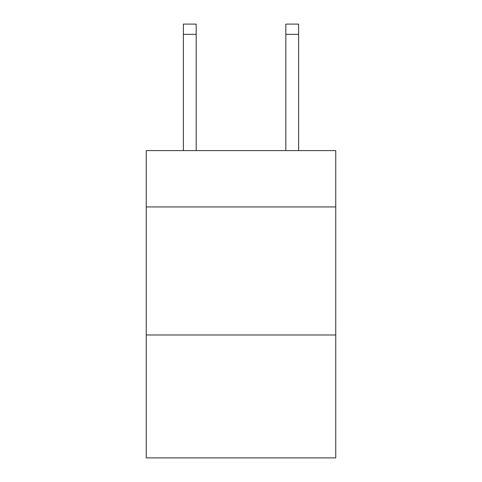 <?xml version="1.0" encoding="UTF-8"?>
<svg xmlns="http://www.w3.org/2000/svg" width="482" height="482" viewBox="0 0 482 482"><rect width="100%" height="100%" fill="white"/><g stroke="black" fill="none" stroke-linecap="round" stroke-linejoin="round"><path stroke-width="0.72" d="M335.749 206.941L335.749 150.601L146.251 150.601L146.251 206.941L335.749 206.941L335.749 457.9L146.251 457.9L146.251 206.941M335.749 334.984L146.251 334.984M196.186 150.601L196.186 34.343L183.383 34.343L183.383 24.1L196.186 24.1L196.186 34.343M183.383 150.601L183.383 34.343M298.617 150.601L298.617 24.1L285.814 24.1L285.814 150.601M196.186 24.1L183.383 24.1M285.814 34.343L298.617 34.343"/></g></svg>
